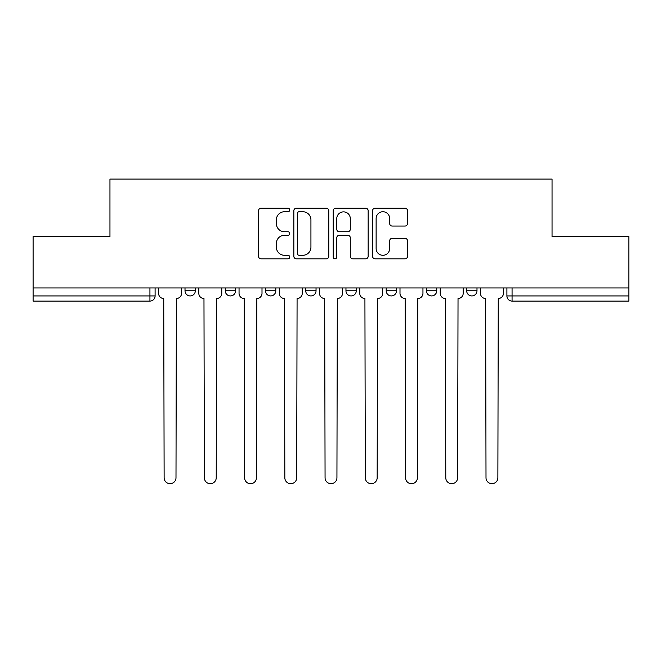 <?xml version="1.0" encoding="UTF-8"?>
<svg xmlns="http://www.w3.org/2000/svg" width="662" height="662" viewBox="0 0 662 662"><rect width="100%" height="100%" fill="white"/><g stroke="black" fill="none" stroke-linecap="round" stroke-linejoin="round"><path stroke-width="0.99" d="M289.733 209.97A1.771 1.771 0 0 0 287.962 208.199L261.06 208.199A2.532 2.532 0 0 0 258.528 210.731L258.528 256.302A2.532 2.532 0 0 0 261.06 258.834L287.962 258.834A1.771 1.771 0 0 0 289.733 257.063A1.771 1.771 0 0 0 287.962 255.292L284.478 255.292A8.101 8.101 0 0 1 276.377 247.191L276.377 243.393A8.101 8.101 0 0 1 284.478 235.291L287.962 235.291A1.771 1.771 0 0 0 289.733 233.512A1.771 1.771 0 0 0 287.962 231.741L284.478 231.741A8.101 8.101 0 0 1 276.377 223.64L276.377 219.842A8.101 8.101 0 0 1 284.478 211.741L287.962 211.741A1.771 1.771 0 0 0 289.733 209.97M426.427 287.937L426.427 290.775L436.746 290.775A5.155 5.155 0 0 1 431.591 295.931A5.155 5.155 0 0 1 426.427 290.775L426.427 287.937M386.194 287.937L386.194 290.775L396.513 290.775A5.155 5.155 0 0 1 391.358 295.931A5.155 5.155 0 0 1 386.194 290.775L386.194 287.937M305.72 287.937L305.72 290.775L316.039 290.775A5.155 5.155 0 0 1 310.883 295.931A5.155 5.155 0 0 1 305.72 290.775L305.72 287.937M404.987 226.048A2.532 2.532 0 0 0 407.519 223.516L407.519 210.731A2.532 2.532 0 0 0 404.987 208.199L375.114 208.199A2.532 2.532 0 0 0 372.582 210.731L372.582 256.302A2.532 2.532 0 0 0 375.114 258.834L404.987 258.834A2.532 2.532 0 0 0 407.519 256.302L407.519 240.86A2.532 2.532 0 0 0 404.987 238.328L392.202 238.328A2.532 2.532 0 0 0 389.67 240.86L389.67 248.515A6.769 6.769 0 0 1 382.901 255.292A6.769 6.769 0 0 1 376.124 248.515L376.124 218.518A6.769 6.769 0 0 1 382.901 211.741A6.769 6.769 0 0 1 389.67 218.518L389.67 223.516A2.532 2.532 0 0 0 392.202 226.048L404.987 226.048M33.1 287.937L33.1 236.607L109.958 236.607L109.958 179.096L552.042 179.096L552.042 236.607L628.9 236.607L628.9 287.937L33.1 287.937L33.1 295.931L155.098 295.931L155.098 287.937L155.098 295.931A5.155 5.155 0 0 1 149.935 301.094L33.1 301.094L33.1 295.931M328.782 210.731A2.532 2.532 0 0 0 326.25 208.199L296.377 208.199A2.532 2.532 0 0 0 293.845 210.731L293.845 256.302A2.532 2.532 0 0 0 296.377 258.834L326.25 258.834A2.532 2.532 0 0 0 328.782 256.302L328.782 210.731M335.75 208.199L365.623 208.199A2.532 2.532 0 0 1 368.155 210.731L368.155 256.302A2.532 2.532 0 0 1 365.623 258.834L352.838 258.834A2.532 2.532 0 0 1 350.306 256.302L350.306 237.823A2.532 2.532 0 0 0 347.773 235.291L339.292 235.291A2.532 2.532 0 0 0 336.759 237.823L336.759 257.063A1.771 1.771 0 0 1 334.989 258.834A1.771 1.771 0 0 1 333.218 257.063L333.218 210.731A2.532 2.532 0 0 1 335.75 208.199M506.902 287.937L506.902 295.931L628.9 295.931L628.9 301.094L512.065 301.094A5.155 5.155 0 0 1 506.902 295.931A5.155 5.155 0 0 0 512.065 301.094L512.065 287.937M628.9 287.937L628.9 295.931M476.988 287.937L476.988 290.775A5.155 5.155 0 0 1 471.824 295.931A5.155 5.155 0 0 1 466.669 290.775L476.988 290.775L476.988 287.937M466.669 287.937L466.669 290.775M436.746 287.937L436.746 290.775L436.746 287.937M396.513 290.775L396.513 287.937L396.513 290.775A5.155 5.155 0 0 1 391.358 295.931M356.28 287.937L356.28 290.775A5.155 5.155 0 0 1 351.117 295.931A5.155 5.155 0 0 1 345.961 290.775A5.155 5.155 0 0 0 351.117 295.931A5.155 5.155 0 0 0 356.28 290.775L356.28 287.937M345.961 287.937L345.961 290.775L356.28 290.775M316.039 287.937L316.039 290.775M275.806 287.937L275.806 290.775A5.155 5.155 0 0 1 270.642 295.931A5.155 5.155 0 0 1 265.487 290.775A5.155 5.155 0 0 0 270.642 295.931A5.155 5.155 0 0 0 275.806 290.775L265.487 290.775L265.487 287.937M225.254 287.937L225.254 290.775L235.573 290.775L235.573 287.937L235.573 290.775A5.155 5.155 0 0 1 230.409 295.931A5.155 5.155 0 0 1 225.254 290.775A5.155 5.155 0 0 0 230.409 295.931M185.012 287.937L185.012 290.775L195.331 290.775L195.331 287.937L195.331 290.775A5.155 5.155 0 0 1 190.176 295.931A5.155 5.155 0 0 1 185.012 290.775A5.155 5.155 0 0 0 190.176 295.931M149.935 287.937L149.935 301.094A5.155 5.155 0 0 0 155.098 295.931M299.166 211.741A1.771 1.771 0 0 0 297.395 213.52L297.395 253.513A1.771 1.771 0 0 0 299.166 255.292L302.832 255.292A8.101 8.101 0 0 0 310.933 247.191L310.933 219.842A8.101 8.101 0 0 0 302.832 211.741L299.166 211.741M350.306 218.642A6.769 6.769 0 0 0 343.528 211.873A6.769 6.769 0 0 0 336.759 218.642L336.759 229.209A2.532 2.532 0 0 0 339.292 231.741L347.773 231.741A2.532 2.532 0 0 0 350.306 229.209L350.306 218.642M158.582 287.937L158.582 293.357A5.155 5.155 0 0 0 163.737 298.512L164.126 477.765A5.933 5.933 0 0 0 170.06 483.699A5.933 5.933 0 0 0 175.993 477.765L176.373 298.512A5.155 5.155 0 0 0 181.537 293.357L181.537 287.937M198.815 287.937L198.815 293.357A5.155 5.155 0 0 0 203.97 298.512L204.359 477.765A5.933 5.933 0 0 0 210.293 483.699A5.933 5.933 0 0 0 216.226 477.765L216.615 298.512A5.155 5.155 0 0 0 221.77 293.357L221.77 287.937M239.048 287.937L239.048 293.357A5.155 5.155 0 0 0 244.212 298.512L244.592 477.765A5.933 5.933 0 0 0 250.526 483.699A5.933 5.933 0 0 0 256.459 477.765L256.848 298.512A5.155 5.155 0 0 0 262.003 293.357L262.003 287.937M279.29 287.937L279.29 293.357A5.155 5.155 0 0 0 284.445 298.512L284.834 477.765A5.933 5.933 0 0 0 290.767 483.699A5.933 5.933 0 0 0 296.7 477.765L297.081 298.512A5.155 5.155 0 0 0 302.244 293.357L302.244 287.937M319.523 287.937L319.523 293.357A5.155 5.155 0 0 0 324.678 298.512L325.067 477.765A5.933 5.933 0 0 0 331 483.699A5.933 5.933 0 0 0 336.933 477.765L337.322 298.512A5.155 5.155 0 0 0 342.477 293.357L342.477 287.937M359.756 287.937L359.756 293.357A5.155 5.155 0 0 0 364.919 298.512L365.3 477.765A5.933 5.933 0 0 0 371.233 483.699A5.933 5.933 0 0 0 377.166 477.765L377.555 298.512A5.155 5.155 0 0 0 382.71 293.357L382.71 287.937M399.997 287.937L399.997 293.357A5.155 5.155 0 0 0 405.152 298.512L405.541 477.765A5.933 5.933 0 0 0 411.474 483.699A5.933 5.933 0 0 0 417.408 477.765L417.788 298.512A5.155 5.155 0 0 0 422.952 293.357L422.952 287.937M440.23 287.937L440.23 293.357A5.155 5.155 0 0 0 445.385 298.512L445.774 477.765A5.933 5.933 0 0 0 451.707 483.699A5.933 5.933 0 0 0 457.641 477.765L458.03 298.512A5.155 5.155 0 0 0 463.185 293.357L463.185 287.937M480.463 287.937L480.463 293.357A5.155 5.155 0 0 0 485.627 298.512L486.007 477.765A5.933 5.933 0 0 0 491.94 483.699A5.933 5.933 0 0 0 497.874 477.765L498.263 298.512A5.155 5.155 0 0 0 503.418 293.357L503.418 287.937"/></g></svg>
